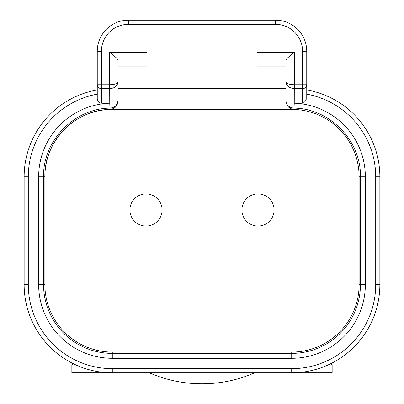 <?xml version="1.0" encoding="UTF-8"?>
<svg xmlns="http://www.w3.org/2000/svg" width="404" height="404" viewBox="0 0 404 404"><rect width="100%" height="100%" fill="white"/><g stroke="black" fill="none" stroke-linecap="round" stroke-linejoin="round"><path stroke-width="0.61" d="M330.861 363.635L332.154 364.923L332.154 372.806L112.292 372.806A88.153 88.153 0 0 1 24.139 284.653L24.139 176.8A88.153 88.153 0 0 1 97.253 89.941L97.253 51.313A31.113 31.113 0 0 1 128.366 20.2L275.634 20.2A31.113 31.113 0 0 1 306.747 51.313L306.747 84.734L302.596 84.734L302.596 51.313A26.962 26.962 0 0 0 275.634 24.346L128.366 24.346A26.962 26.962 0 0 0 101.404 51.313L101.404 84.734L97.253 84.734L97.253 98.738C97.576 101.515 98.965 102.995 101.429 103.172L109.838 103.182M71.846 364.923L73.139 363.635L71.846 364.923L71.846 372.806L112.292 372.806A88.153 88.153 0 0 1 24.139 284.653L28.29 284.653L28.29 176.8A84.002 84.002 0 0 1 97.253 94.152L97.253 89.941A88.153 88.153 0 0 0 24.139 176.8L28.29 176.8M294.163 103.182L302.586 103.172L306.747 98.738L306.747 84.734A4.146 3.883 180 0 1 302.596 88.617L294.299 88.617C289.123 88.107 286.36 85.855 286.002 81.861L286.002 101.121C286.522 105.323 289.198 107.646 294.036 108.11L294.248 103.182M306.747 98.738L306.747 84.734M117.998 88.648L286.002 88.648M286.002 81.861L286.002 59.954L287.31 58.095L294.299 52.348L294.299 84.734C289.34 84.598 286.577 83.638 286.002 81.861M289.597 107.974L291.547 108.964L288.36 106.929L286.386 103.621L286.002 101.131L117.998 101.121C117.473 105.318 114.797 107.641 109.964 108.105C74.078 108.459 42.672 140.91 43.561 176.8L38.658 176.8L38.658 284.653A73.634 73.634 0 0 0 112.292 358.287L291.708 358.287A73.634 73.634 0 0 0 365.342 284.653L365.342 176.8A73.634 73.634 0 0 0 294.163 103.207M291.547 108.964L294.016 109.428L294.036 108.11C329.922 108.474 361.317 140.915 360.439 176.8L359.116 176.8A67.412 67.412 0 0 0 294.016 109.428A8.297 8.297 0 0 1 293.44 109.388L291.269 108.858M97.253 98.738L97.253 94.152M109.838 103.207A73.634 73.634 0 0 0 38.658 176.8M109.752 103.182L109.984 109.428A67.412 67.412 0 0 0 44.884 176.8L44.884 284.653A67.412 67.412 0 0 0 112.292 352.066L291.708 352.066A67.412 67.412 0 0 0 359.116 284.653A67.412 67.412 0 0 1 291.708 352.066L291.708 353.384L112.292 353.384L112.292 358.287M115.605 106.964L117.998 101.121C117.493 106.09 114.822 108.858 109.984 109.428A8.297 8.297 0 0 0 110.56 109.388L110.645 109.378M111.085 109.317L111.6 109.211M112.226 109.04L112.807 108.833M113.08 108.711L114.241 108.08M117.998 101.131L117.998 81.861C117.64 83.557 114.877 84.517 109.701 84.734L109.701 52.348L116.69 58.095L117.998 59.954L117.998 81.861C117.433 86.032 114.67 88.284 109.701 88.617L109.752 103.187M101.404 51.313L97.253 51.313L97.253 84.734A4.146 3.883 180 0 0 101.404 88.617L101.404 84.734L109.701 84.734L109.701 88.617L101.404 88.617L101.429 103.172M287.31 58.095L256.964 58.095L256.964 40.94L147.036 40.94L147.036 58.095L116.69 58.095M256.964 58.095L256.964 66.867L286.002 66.867M147.036 58.095L147.036 66.867L117.998 66.867M291.708 368.66A84.002 84.002 0 0 0 375.71 284.653L375.71 176.8L379.861 176.8A88.153 88.153 0 0 0 306.747 89.941A88.153 88.153 0 0 1 379.861 176.8L379.861 284.653A88.153 88.153 0 0 1 291.708 372.806L291.708 368.66L112.292 368.66A84.002 84.002 0 0 1 28.29 284.653M254.677 372.806A131.709 131.709 0 0 1 149.323 372.806M290.764 108.641L289.764 108.085M289.734 108.065L288.406 106.974M288.395 106.964L286.254 103.161M293.44 109.388L110.56 109.388M365.342 176.8L360.439 176.8L360.439 284.653L359.116 284.653L359.116 176.8M258.005 193.91A16.074 16.074 0 0 1 274.079 209.984A16.074 16.074 0 0 1 258.005 226.058A16.074 16.074 0 0 1 241.925 209.984A16.074 16.074 0 0 1 258.005 193.91A16.074 16.074 0 0 1 274.079 209.984A16.074 16.074 0 0 1 258.005 226.058A16.074 16.074 0 0 1 241.925 209.984A16.074 16.074 0 0 1 258.005 193.91M162.075 209.984A16.074 16.074 0 0 1 145.996 226.058A16.074 16.074 0 0 1 129.921 209.984A16.074 16.074 0 0 1 145.996 193.91A16.074 16.074 0 0 1 162.075 209.984A16.074 16.074 0 0 1 145.996 226.058A16.074 16.074 0 0 1 129.921 209.984A16.074 16.074 0 0 1 145.996 193.91A16.074 16.074 0 0 1 162.075 209.984M375.71 284.653L379.861 284.653A88.153 88.153 0 0 1 291.708 372.806M97.253 51.313A31.113 31.113 0 0 1 128.366 20.2L128.366 24.346M275.634 24.346L275.634 20.2A31.113 31.113 0 0 1 306.747 51.313L302.596 51.313M294.248 103.187L294.299 84.734L302.596 84.734L302.586 103.172M306.747 94.152A84.002 84.002 0 0 1 375.71 176.8M109.984 109.428C74.796 109.772 44.021 141.622 44.884 176.8L43.561 176.8L43.561 284.653L44.884 284.653M109.701 52.348L147.036 52.348M256.964 52.348L294.299 52.348M112.292 368.66L112.292 372.806M291.708 358.287L291.708 353.384A68.73 68.73 0 0 0 360.439 284.653L365.342 284.653M112.292 352.066L112.292 353.384A68.73 68.73 0 0 1 43.561 284.653L38.658 284.653M286.386 103.621L286.002 101.141M288.36 106.929L289.279 107.742"/></g></svg>
